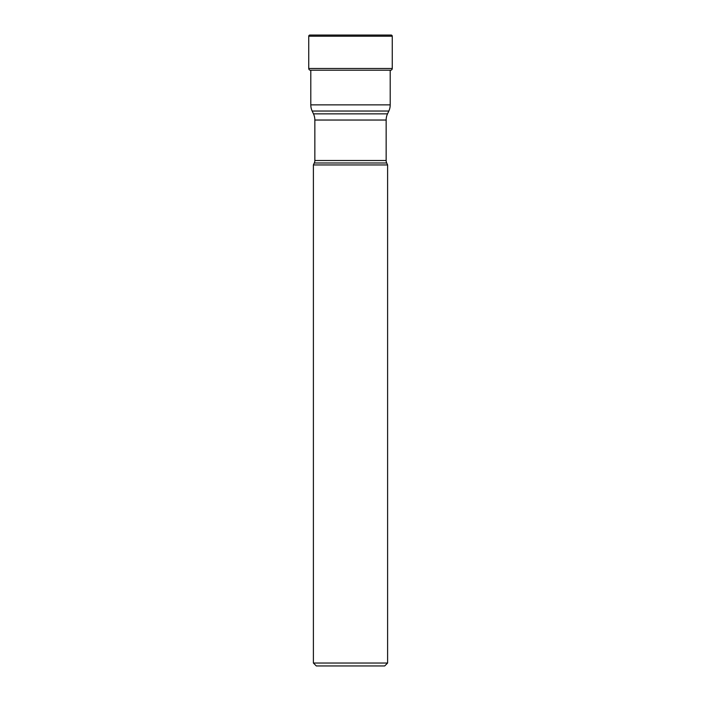<?xml version="1.0" encoding="UTF-8"?>
<svg xmlns="http://www.w3.org/2000/svg" width="701" height="701" viewBox="0 0 701 701"><rect width="100%" height="100%" fill="white"/><g stroke="black" fill="none" stroke-linecap="round" stroke-linejoin="round"><path stroke-width="1.05" d="M309.921 35.05A1.165 1.165 0 0 0 308.747 36.215A1.165 1.165 0 0 1 309.921 35.05L391.079 35.05A1.165 1.165 0 0 1 392.253 36.215L392.253 68.488A1.752 1.752 0 0 1 390.808 70.214A108.611 108.611 0 0 1 390.203 70.319L390.203 104.87L310.797 104.87L310.797 70.319M308.747 36.215L308.747 68.488A1.752 1.752 0 0 0 310.192 70.214A1.752 1.752 0 0 1 308.747 68.488L308.747 36.215L392.253 36.215M310.797 104.87A14.607 14.607 0 0 0 312.164 111.038L388.836 111.038A14.607 14.607 0 0 0 390.203 104.87M388.836 111.038L387.522 113.86L313.478 113.86L312.164 111.038M314.302 162.982L386.698 162.982L387.609 164.945L313.391 164.945L314.302 162.982A5.845 5.845 0 0 0 314.845 160.511L314.845 120.037A14.607 14.607 0 0 0 313.478 113.86M314.845 120.037L386.155 120.037A14.607 14.607 0 0 1 387.522 113.86M386.155 120.037L386.155 160.511L314.845 160.511M386.698 162.982A5.845 5.845 0 0 1 386.155 160.511M313.391 164.945L313.391 663.032L387.609 663.032L387.609 164.945M313.391 663.032L316.309 665.95L384.691 665.95L387.609 663.032M390.808 70.214L310.192 70.214M392.253 68.488L308.747 68.488"/></g></svg>
